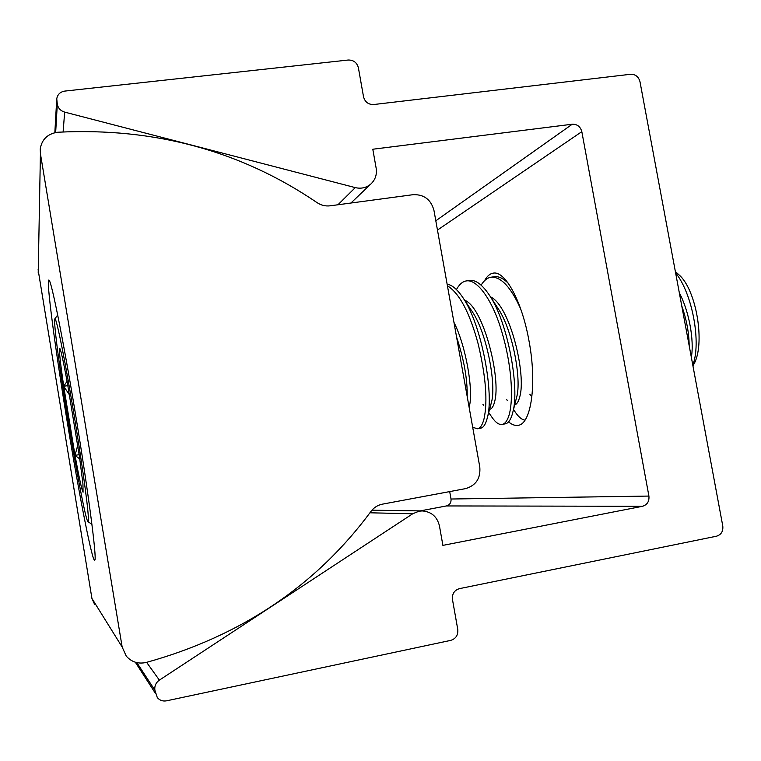 <?xml version="1.0" encoding="UTF-8"?>
<svg xmlns="http://www.w3.org/2000/svg" width="761" height="761" viewBox="0 0 761 761"><rect width="100%" height="100%" fill="white"/><g stroke="black" fill="none" stroke-linecap="round" stroke-linejoin="round"><path stroke-width="1.14" d="M75.082 411.663C63.106 339.045 51.415 280.999 49.046 280.181C45.489 276.157 55.639 352.039 68.148 427.425C79.819 498.455 92.861 564.757 94.83 560.153C97.047 558.964 88.086 489.979 75.082 411.663M57.018 132.319L58.036 132.224C154.607 127.401 240.923 150.849 316.995 202.588C321.066 205.308 325.451 206.374 330.16 205.812L413.185 194.673C424.02 194.34 430.945 199.553 433.941 210.321L479.791 467.016C480.733 478.327 475.967 485.528 465.513 488.638L382.422 504.153C377.722 505.095 373.908 507.52 370.959 511.421C316.062 585.713 241.161 636.063 146.274 662.451C138.264 664.191 131.586 662.08 126.25 656.106L122.16 647.031L40.419 153.684L40.247 148.956C41.769 139.596 47.363 134.05 57.018 132.319M94.621 604.424L91.929 598.45L38.107 269.651M484.633 280.609C486.992 276.205 489.827 273.722 493.147 273.17C505.057 270.364 522.065 301.28 529.066 341.251C537.123 384.077 531.159 424.324 518.022 425.332C515.016 425.827 511.868 424.667 508.567 421.86M418.997 511.221L422.184 510.926C431.382 511.649 437.137 516.633 439.449 525.899L442.892 545.38L642.484 506.284C647.25 504.809 649.39 501.404 648.914 496.067L581.823 131.653C580.396 126.592 577.209 124.119 572.253 124.224L372.804 149.232L376.162 168.229C377.085 174.507 375.335 179.748 370.902 183.981C366.421 187.767 361.209 188.985 355.282 187.615L64.666 112.114C60.623 110.859 58.169 108.252 57.303 104.286L56.752 98.778C57.57 94.421 60.243 91.862 64.78 91.092L348.234 60.024C353.561 59.976 356.938 62.564 358.393 67.777L363.53 96.818C364.985 102.041 368.372 104.618 373.67 104.533L630.593 74.274C635.435 74.217 638.565 76.68 639.972 81.665L722.788 526.032C723.292 531.311 721.209 534.698 716.558 536.191L459.463 588.634C454.346 590.232 452.015 593.827 452.453 599.402L457.78 629.499C458.227 635.083 455.887 638.707 450.75 640.372L166.516 700.824C162.806 701.471 159.734 700.405 157.318 697.618L154.873 690.208C154.388 686.013 155.891 682.655 159.372 680.125L412.728 513.761L418.997 511.221M420.215 510.897L446.431 505.941C449.78 504.943 451.302 502.631 451.016 499.016L449.694 491.587M87.829 510.517C85.869 489.97 78.24 438.403 70.316 392.619C62.383 346.731 55.848 316.234 54.792 318.897C54.335 320.058 54.687 325.727 55.829 335.896C61.108 384.724 84.3 519.582 87.934 521.618C88.637 522.293 88.609 518.593 87.829 510.517M82.93 483.758L79.534 457.19L67.253 382.174C63.334 361.114 60.832 349.822 59.748 348.291L59.52 348.348C59.044 350.973 60.433 363.606 63.705 386.265L75.006 455.363C79.125 477.794 81.808 490.074 83.063 492.215L82.93 483.758M691.34 357.299C694.355 340.747 689.2 311.43 679.316 292.785M689.171 345.618C689.038 332.909 686.565 319.649 681.751 305.855M514.674 404.909C516.776 404.319 518.422 401.77 519.611 397.28C526.793 375.221 509.965 305.427 490.503 296.866M516.234 398.831L516.671 397.09C521.704 379.768 512.819 331.14 498.702 309.451L497.304 307.311M489.589 409.294L489.694 409.275C491.844 408.942 493.489 406.384 494.631 401.589C501.318 379.026 483.568 306.93 464.543 300.195M490.978 404.12L491.501 402.131C496.467 384.914 486.954 333.556 472.486 311.981L471.154 309.984M469.128 407.335L469.442 405.936C473.409 390.403 466.141 346.36 453.937 322.303M467.187 396.443C467.511 379.254 463.972 359.449 456.571 337.028M470.098 308.528L469.651 309.822M678.279 274.198L679.05 274.902C696.581 289.817 705.561 344.752 693.699 364.471L693.404 365.004M692.805 365.137C701.385 343.297 692.653 293.898 675.606 272.838M472.686 427.273L477.404 428.766C480.181 428.329 482.379 425.095 483.977 419.073C487.83 401.732 485.908 376.714 478.193 344.02C469.727 312.714 459.463 293.299 447.411 285.755M480.495 428.215C483.311 427.777 485.518 424.543 487.135 418.512L487.306 417.846C494.279 394.835 481.941 325.936 463.63 298.721C457.808 289.798 452.31 284.956 447.135 284.205M488.705 412.614L491.682 416.876C495.459 422.469 498.931 424.971 502.108 424.4C505.066 423.934 507.435 420.681 509.204 414.65C513.751 398.098 511.535 363.806 501.651 331.225C492.7 300.671 477.394 278.935 466.35 280.923C462.64 281.465 459.33 284.348 456.419 289.56M502.108 424.4L505.18 423.858C508.167 423.392 510.555 420.139 512.343 414.098L512.914 411.834C519.658 388.3 508.11 323.815 490.341 296.619C482.807 284.937 475.844 279.553 469.451 280.457L466.35 280.923M520.733 309.061C510.954 287.201 501.052 276.585 491.054 277.213C487.382 277.746 484.072 280.381 481.114 285.128M508.11 283.073C503.002 278.174 498.341 276.062 494.127 276.747L491.054 277.213M505.96 280.305L505.599 280.828M513.504 409.523L514.817 411.444C518.393 416.895 521.789 419.787 525.004 420.129M67.082 381.251L63.705 386.265L69.574 395.064M77.765 445.185L75.006 455.363L79.781 458.969M67.881 385.608L63.705 386.265M79.173 454.659L75.006 455.363M38.212 272.799L40.419 153.684M91.929 598.45L122.16 647.031M446.431 505.941L642.484 506.284M451.016 499.016L648.914 496.067M437.461 230.069L581.823 131.653M435.806 220.785L572.253 124.224M337.932 204.776L355.282 187.615M63.115 131.919L64.666 112.114M55.658 132.528L57.303 104.286M55.03 132.652L56.809 101.299M135.315 662.213L155.396 693.309M136.847 662.622L154.873 690.208M146.635 662.365L159.372 680.125M369.951 512.8L412.728 513.761M371.948 510.193L422.184 510.926M350.926 203.025L370.902 183.981M54.84 132.69L56.685 99.91M54.868 318.802L57.684 315.035M679.05 274.902L675.359 271.525M693.699 364.471L692.938 365.841M477.404 428.766L480.505 428.215M512.914 411.834L516.671 397.09M490.341 296.619L498.702 309.451M487.306 417.846L491.397 402.559M463.63 298.721L472.486 311.981M529.846 394.227L530.817 395.672M506.531 399.325L507.425 400.638M482.94 404.376L483.768 405.565M88.048 521.685L91.919 524.358"/></g></svg>

